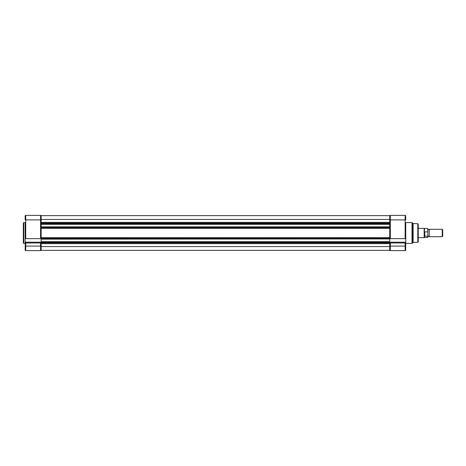 <?xml version="1.0" encoding="UTF-8"?>
<svg xmlns="http://www.w3.org/2000/svg" width="466" height="466" viewBox="0 0 466 466"><rect width="100%" height="100%" fill="white"/><g stroke="black" fill="none" stroke-linecap="round" stroke-linejoin="round"><path stroke-width="0.7" d="M23.3 233L23.3 223.08L23.766 222.614L23.766 243.386L23.3 242.92L23.3 233M25.735 238.656L40.565 238.656L40.565 219.905L25.735 219.905L25.735 238.656L25.152 238.656L25.152 222.917M25.735 215.385A0.577 0.577 0 0 0 25.152 215.962A0.577 0.577 0 0 1 25.735 215.385L25.735 219.905L25.152 219.905L25.152 215.962A0.577 0.577 0 0 1 25.735 215.385L40.565 215.385L40.565 219.905L41.148 219.905L41.148 223.616L41.148 223.15L389.733 223.15L389.733 219.416L41.148 219.416L41.148 215.647L389.733 215.647L389.733 219.416M41.148 224.321L41.148 226.849L389.733 226.849L389.733 224.321L41.148 224.321L41.148 223.616L389.733 223.616L389.733 224.088L41.148 224.088M389.733 227.076L41.148 227.076L41.148 227.554L389.733 227.554L389.733 228.02L41.148 228.02L41.148 227.554L41.148 238.446L41.148 237.98L389.733 237.98L389.733 238.446L389.733 226.849M389.733 250.353L41.148 250.353L389.733 250.353L389.733 242.384L389.733 242.85L41.148 242.85L41.148 242.384L41.148 246.095L40.565 246.095L40.565 242.99L25.735 242.99L25.152 242.18L41.148 242.18L25.152 242.18L25.152 238.656M41.148 250.038A0.577 0.577 0 0 1 40.565 250.615L25.735 250.615A0.577 0.577 0 0 1 25.152 250.038L25.28 242.436M25.152 243.083L25.152 242.18M41.148 238.656L40.565 238.656M40.565 215.385A0.577 0.577 0 0 1 41.148 215.962A0.577 0.577 0 0 0 40.565 215.385A0.577 0.577 0 0 1 41.148 215.962M25.152 242.209L25.735 242.99L25.735 246.095L40.565 246.095L40.565 250.615M41.148 242.209L40.565 242.99M41.148 219.905L41.148 219.416M41.148 238.924L41.148 238.446L389.733 238.446L389.733 238.924L41.148 239.151L389.733 238.924M389.733 241.912L41.148 241.912L41.148 242.384L389.733 242.384L389.733 241.679L41.148 241.679L41.148 239.151M389.733 241.679L389.733 239.151M389.733 246.584L41.148 246.584L41.148 246.095M41.148 250.353L41.148 246.584M418.241 240.415L418.241 233L418.241 241.825L417.798 242.285L417.798 223.715L418.241 224.175L418.241 233M417.798 223.715L413.144 223.546L413.144 242.454L412.026 243.386L412.026 222.614L412.352 222.754L412.352 243.246M405.729 222.917L405.729 238.656L389.733 238.656M405.729 249.106L405.729 243.083L405.729 249.106M405.729 216.777L405.729 219.905L405.729 216.777M389.733 242.18L405.729 242.18L405.729 250.038A0.577 0.577 0 0 1 405.146 250.615L390.316 250.615A0.577 0.577 0 0 1 389.733 250.038A0.577 0.577 0 0 0 390.316 250.615L390.316 246.095L405.146 246.095L405.146 242.99L405.729 242.209L405.146 242.99L390.316 242.99L389.733 242.209M405.729 242.18L405.729 238.656M405.146 238.656L405.146 219.905L390.316 219.905L390.316 215.385A0.577 0.577 0 0 0 389.733 215.962A0.577 0.577 0 0 1 390.316 215.385L405.146 215.385A0.577 0.577 0 0 1 405.729 215.962M427.864 228.62L427.864 232.173L427.73 228.48L427.864 229.289L428.563 229.755L429.256 229.289L429.256 236.711L428.563 236.245L427.864 236.711M442.7 229.744L442.7 236.256L442.246 236.711L442.246 229.289L442.7 229.744M424.159 228.363L424.561 228.48L424.159 234.2L424.561 237.52L424.159 237.637L424.159 228.363L418.241 228.363M427.73 231.882L424.759 231.882L424.759 236.157L424.759 231.882M424.561 237.52L427.73 237.52L427.73 236.157L424.759 236.157M427.73 236.157L427.73 237.52M427.864 232.173L427.864 235.872M25.152 246.095L25.735 246.095L25.735 250.615A0.577 0.577 0 0 1 25.152 250.038M389.733 222.358L41.148 222.358M389.733 228.317L41.148 228.317M389.733 237.683L41.148 237.683M389.733 243.642L41.148 243.642M390.316 242.99L390.316 246.095L389.733 246.095M389.733 219.905L390.316 219.905L390.316 238.656M405.146 250.615L405.146 246.095L405.729 246.095M405.729 219.905L405.146 219.905L405.146 215.385M25.152 222.614L23.766 222.614M25.152 243.386L23.766 243.386M413.144 223.546L412.352 222.754M405.729 222.614L412.026 222.614M405.729 243.386L412.026 243.386M417.798 242.285L413.144 242.454M429.256 229.289L442.246 229.289M424.561 228.48L427.73 228.48M418.241 237.637L424.159 237.637M429.256 236.711L442.246 236.711"/></g></svg>
